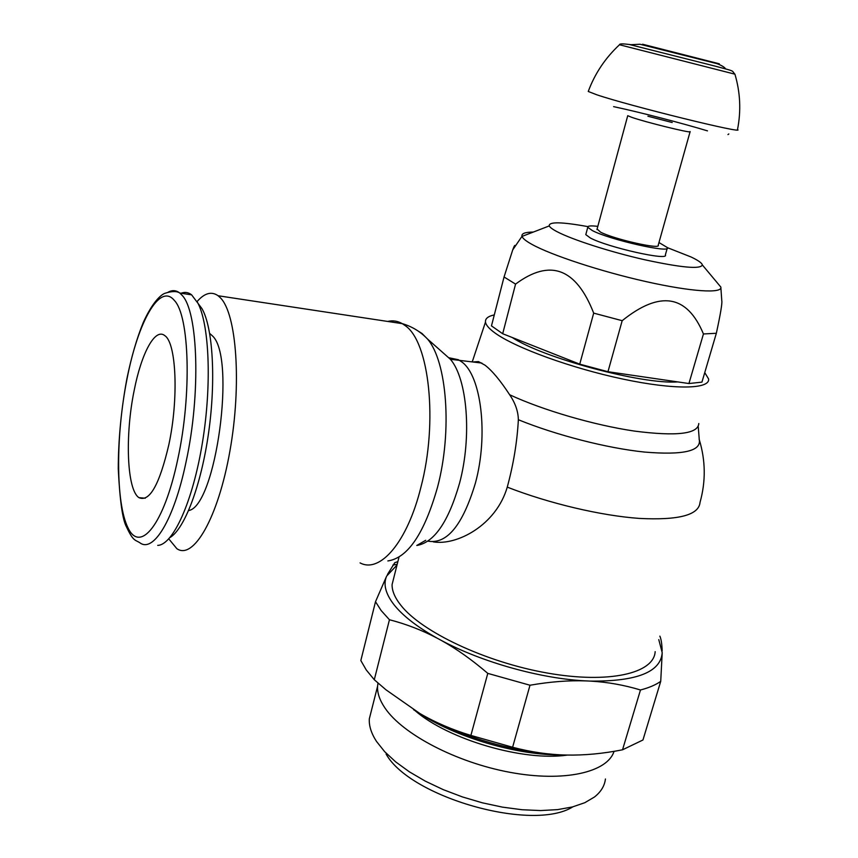 <?xml version="1.0" encoding="UTF-8"?>
<svg xmlns="http://www.w3.org/2000/svg" width="858" height="858" viewBox="0 0 858 858"><rect width="100%" height="100%" fill="white"/><g stroke="black" fill="none" stroke-linecap="round" stroke-linejoin="round"><path stroke-width="1.29" d="M533.311 232.057C525.053 232.132 521.289 233.558 521.996 236.325L522.029 236.411C522.736 238.438 525.965 241.055 531.703 244.251C550.772 254.976 600.6 271.418 645.913 281.574C691.312 291.806 722.597 293.704 720.849 287.087L717.32 282.872M587.891 226.619C561.518 221.836 548.637 221.6 549.249 225.922C549.978 227.413 552.606 229.354 557.153 231.735C572.318 239.704 610.22 251.93 644.583 259.727C681.488 267.696 700.739 269.433 702.337 264.94C701.941 263.009 698.155 260.339 690.98 256.95L667.449 247.672M502.691 333.73L579.74 364.157L593.693 313.127C576.104 268.125 550.064 258.451 515.561 284.105L502.691 333.73L491.473 325.879L504.054 276.973L512.73 249.882C514.371 245.463 515.143 244.316 515.079 246.461M504.054 276.973L515.561 284.105M579.74 364.157L607.968 371.718L688.931 383.537L701.941 382.132L716.344 333.269C720.581 313.706 722.393 302.81 721.771 300.568L720.881 287.752M688.931 383.537L703.442 333.966C687.086 294.68 659.995 290.251 622.179 320.688L607.968 371.718M593.693 313.127L622.179 320.688M703.442 333.966L716.344 333.269M667.224 248.316L665.358 254.912C669.54 261.229 607.571 247.319 590.347 237.988L585.8 234.631L586.003 233.859M597.812 226.362C590.797 225.536 587.451 225.847 587.762 227.295L592.352 230.577C609.641 239.747 671.664 253.732 667.427 247.597L658.955 242.535M597.093 229.011L600.546 232.143C613.974 239.2 661.4 249.893 658.215 245.195L690.079 131.8M690.068 131.521L690.197 131.746C690.915 133.355 645.195 122.093 631.67 117.31L627.734 115.68L596.943 229.569M672.2 122.512L647.929 116.238M596.76 94.777C629.343 105.845 747.071 134.845 737.515 129.526C741.183 110.875 740.315 92.417 734.92 74.174L619.487 44.755C605.287 58.001 594.873 73.573 588.245 91.474L596.76 94.777M642.599 44.241L719.347 63.814M494.305 314.897C488.052 316.237 485.113 318.629 485.489 322.05C485.928 325.139 489.221 328.871 495.377 333.258C515.755 347.908 571.653 368.275 623.101 379.118C674.635 390.047 710.285 389.253 708.579 378.925L704.75 372.597M473.691 361.904L478.496 361.583L484.974 365.165C492.074 370.581 500.3 380.448 509.652 394.755C515.272 403.003 518.178 411.325 518.361 419.734C517.17 441.838 513.47 464.307 507.26 487.13C496.128 525.471 456.574 545.817 433.311 541.87M168.779 538.878L176.855 548.68C193.318 560.306 218.093 518.189 229.89 451.169C241.859 384.287 236.626 313.76 220.399 297.812L218.125 295.753C211.529 291.109 204.504 293.05 197.061 301.576M188.642 510.542C215.894 506.606 236.325 356.81 212.366 335.821L209.695 333.419M169.927 537.591C184.545 529.054 201.244 485.317 208.644 432.453C216.098 379.622 212.838 327.445 201.962 308.623L191.624 294.841C188.331 292.288 184.835 291.763 181.135 293.254M157.722 545.388C172.994 544.991 192.75 501.93 202.381 442.932C212.098 384.009 209.277 322.533 197.136 301.716M134.202 390.315C141.42 353.26 155.105 327.466 164.822 335.66C176.319 342.878 178.829 398.412 168.822 444.776C159.449 484.77 149.485 502.391 138.932 497.64C126.802 489.811 124.903 435.124 134.202 390.315M572.801 806.863C532.561 832.217 410.242 797.35 386.089 754.053M371.514 710.21L369.326 718.822C368.876 725.804 371.267 733.343 376.501 741.43L384.674 751.683L395.71 761.904L409.384 771.835L425.364 781.177L443.211 789.628L462.398 796.921L482.357 802.82L502.456 807.131L522.082 809.737L540.647 810.563L557.582 809.62L572.436 806.949L584.813 802.702L594.444 797.018C600.932 791.913 604.6 785.907 605.437 779M614.049 751.34C607.475 772.35 564.221 782.41 510.21 772.372C456.252 762.472 402.627 734.191 385.027 708.086C379.686 700.246 377.198 692.974 377.584 686.261L377.992 683.032M567.47 755.061C523.723 761.69 448.176 739.51 415.036 710.617M413.577 709.716L419.841 713.491C460.113 737.194 520.559 754.375 566.655 755.051L569.144 755.083M658.783 639.628L662.204 652.702C660.746 672.061 636.808 681.531 590.401 681.102C607.421 682.067 624.109 685.027 640.476 689.982C648.873 687.816 655.63 684.941 660.724 681.349L642.953 739.993L622.533 749.795C602.981 753.656 584.352 755.405 566.655 755.051C548.981 754.697 530.963 752.101 512.612 747.254L470.892 735.424C452.359 729.815 435.338 722.5 419.841 713.491L385.982 689.811L374.292 679.729L366.269 669.969L360.832 660.542L375.504 601.715L381.166 610.553L389.446 619.744C406.07 624.023 422.018 630.19 437.28 638.234C417.331 627.069 402.928 615.926 394.079 604.815C385.542 593.779 383.076 584.201 386.658 576.072L375.504 601.715M386.658 576.072L396.997 565.068M590.401 681.102L585.896 680.898C540.561 678.678 481.735 662.151 441.291 640.411L437.28 638.234M394.058 576.769L392.085 584.588C391.956 590.84 394.873 597.726 400.836 605.255C421.46 631.735 485.446 662.183 547.168 673.015C608.976 684.019 654 673.38 655.169 651.64M662.161 650.879C661.958 644.197 661.218 639.317 659.931 636.261L659.834 636.143M397.865 561.615L394.787 562.687L387.441 574.495M441.291 640.411C456.499 648.83 471.997 659.813 487.784 673.38L529.997 685.231C550.117 681.724 568.747 680.287 585.896 680.898M660.724 681.349L662.204 652.702M374.292 679.729L389.446 619.744M640.476 689.982L622.533 749.795M512.612 747.254L529.997 685.231M487.784 673.38L470.892 735.424M619.562 44.702L619.487 44.755C619.401 43.694 622.758 43.619 629.558 44.541L715.465 66.205C736.421 71.836 731.027 70.077 734.92 74.174M512.183 337.473C542.599 357.861 642.031 384.631 677.745 381.907M472.511 361.036L472.029 361.668M427.928 541.13C446.911 544.508 462.73 525.182 475.396 483.14C488.631 434.781 481.156 375.268 461.647 361.84L458.408 359.727L448.573 357.679M425.729 540.293L416.774 545.484C434.223 542.556 448.477 521.803 459.545 483.236C472.114 436.475 467.288 378.678 450.375 359.266L442.792 352.552M387.848 560.939C407.872 557.947 424.442 533.322 437.569 487.065C452.466 430.855 446.975 361.422 427.477 338.996L421.954 333.43L417.46 330.609M481.874 363.073L450.375 359.266L427.477 338.996C420.441 331.628 412.055 326.512 402.316 323.659L402.316 323.659C397.619 320.967 392.728 320.227 387.666 321.439M360.081 562.902C379.955 573.648 407.336 542.342 420.924 487.194C438.17 421.879 429.225 341.977 405.351 325.74L402.316 323.659L218.125 295.753M191.624 294.841L179.783 293.05C176.834 291.012 171.965 291.066 165.165 293.232C161.272 294.358 152.445 302.037 143.211 322.64C136.819 338.299 131.381 356.992 126.898 378.721C121.225 409.255 118.35 439.264 118.254 468.768C119.841 500.782 122.619 520.205 126.576 527.048C133.258 541.473 135.253 539.821 139.736 542.674C153.25 553.367 174.002 520.023 186.025 462.065C201.051 393.5 198.091 310.8 181.896 295.12L179.783 293.05C176.147 290.186 172.265 289.907 168.125 292.192M127.005 379C115.712 435.649 115.615 502.874 128.003 527.842C140.154 553.721 164.125 524.592 177.831 458.966C191.967 393.972 189.425 315.551 174.313 300.397C159.706 282.357 137.945 322.082 127.005 379M509.652 394.755C542.814 410.178 594.133 425.182 634.512 431.091C676.619 436.507 698.047 433.976 698.798 423.509M507.26 487.13C549.045 503.431 600.965 515.701 639.339 518.414C678.699 520.409 698.938 515.068 700.031 502.38C705.877 481.435 705.619 460.542 699.281 439.693L699.12 439.167M518.361 419.734C556.209 435.167 607.196 448.241 644.572 452.069C683.065 455.276 701.308 451.147 699.281 439.693L698.23 426.523M549.249 225.922L522.029 236.411M521.996 236.325L512.73 249.882M702.337 264.94L720.849 287.087M585.8 234.631L587.762 227.295M728.828 133.945L727.959 134.588M707.496 130.877C683.376 123.563 641.387 112.559 613.609 106.639M630.63 44.659L629 44.423M630.437 44.723L639.971 44.251L716.891 63.621C721.771 65.476 724.667 67.224 725.578 68.876M485.489 322.05L472.297 361.711M145.259 498.219L138.932 497.64M417.567 712.151C455.158 737.29 517.546 755.694 563.18 754.943M369.326 718.822L377.584 686.261M397.19 564.296L392.889 565.068M392.085 584.588L399.002 557.11"/></g></svg>
